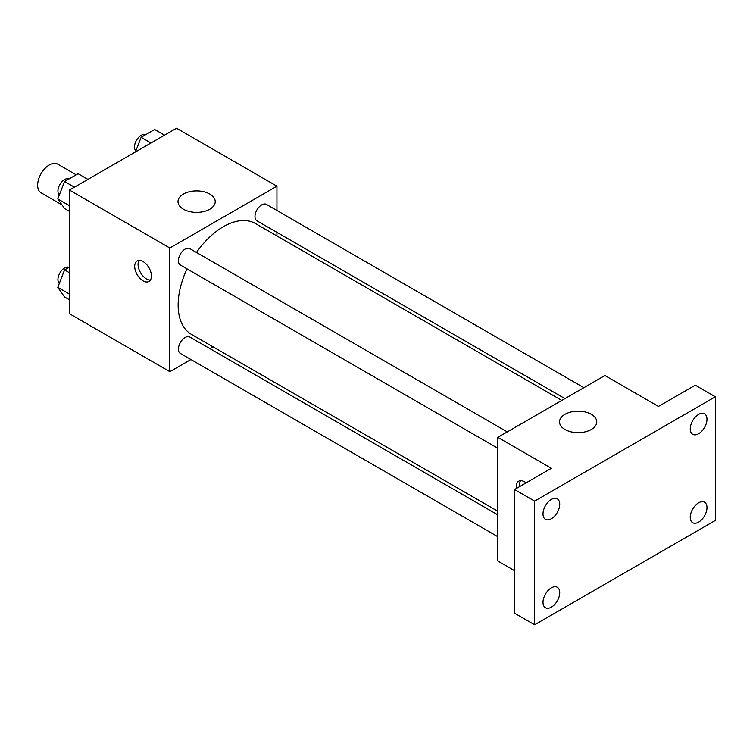 <?xml version="1.0" encoding="UTF-8"?>
<svg xmlns="http://www.w3.org/2000/svg" width="753" height="753" viewBox="0 0 753 753"><rect width="100%" height="100%" fill="white"/><g stroke="black" fill="none" stroke-linecap="round" stroke-linejoin="round"><path stroke-width="1.13" d="M76.166 174.8L57.642 164.107A16.566 9.563 120 0 0 44.879 168.54A16.566 9.563 120 0 0 37.65 185.21A16.566 9.563 120 0 0 41.076 192.796L61.944 204.844M190.895 359.51L169.839 371.671L69.445 313.709L69.445 190.048L176.541 128.217L276.935 186.179L276.935 210.492M212.948 346.785L209.833 348.583M187.017 268.849A63.986 36.944 120 0 0 178.141 305.05A63.986 36.944 120 0 0 191.394 334.341L497.818 511.249M561.804 400.417L255.38 223.509A63.986 36.944 120 0 0 196.477 252.462M276.935 232.357L276.935 235.953M169.839 371.671L169.839 248.01L276.935 186.179M583.857 387.691L266.411 204.411A9.469 5.469 120 0 0 259.117 206.953A9.469 5.469 120 0 0 254.985 216.478A9.469 5.469 120 0 0 256.942 220.808L564.919 398.619M497.818 514.854L189.841 337.043A9.469 5.469 120 0 0 182.546 339.575A9.469 5.469 120 0 0 178.414 349.1A9.469 5.469 120 0 0 180.372 353.439L497.818 536.71M497.818 448.289L180.372 265.018A9.469 5.469 -60 0 1 180.372 254.09A9.469 5.469 -60 0 1 189.841 248.622L507.287 431.902M169.839 248.01L69.445 190.048M183.459 209.24A18.618 10.749 180 0 1 178 201.635A18.618 10.749 180 0 1 196.618 190.895A18.618 10.749 180 0 1 215.226 201.635A18.618 10.749 180 0 1 203.743 211.565A18.618 10.749 180 0 1 183.459 209.24M151.438 276.031A11.832 6.833 60 0 1 148.99 281.443A11.832 6.833 60 0 1 137.15 274.61A11.832 6.833 60 0 1 137.15 260.952A11.832 6.833 60 0 1 146.27 264.115A11.832 6.833 60 0 1 151.438 276.031M150.431 280.041A11.832 6.833 60 0 1 140.529 272.661A11.832 6.833 60 0 1 139.089 260.397M514.553 570.689L497.818 561.023L497.818 437.361L604.913 375.531L658.461 406.451L695.273 385.197L715.35 396.784L715.35 520.445L534.63 624.783L514.553 613.196L514.553 489.535L551.365 468.281L497.818 437.361M534.63 624.783L534.63 501.121L514.553 489.535M534.63 501.121L715.35 396.784M564.976 429.502A18.618 10.749 180 0 1 559.526 421.906A18.618 10.749 180 0 1 578.135 411.157A18.618 10.749 180 0 1 596.753 421.906A18.618 10.749 180 0 1 585.26 431.836A18.618 10.749 180 0 1 564.976 429.502M516.36 488.481A11.832 6.833 60 0 1 518.676 481.214A11.832 6.833 60 0 1 526.121 482.852M519.739 486.532A11.832 6.833 60 0 1 520.605 480.668M698.615 433.728A11.832 6.833 -60 0 1 692.704 434.321A11.832 6.833 -60 0 1 690.887 424.833A11.832 6.833 -60 0 1 698.615 414.404A11.832 6.833 -60 0 1 704.535 413.821A11.832 6.833 -60 0 1 706.342 423.308A11.832 6.833 -60 0 1 698.615 433.728M551.365 518.751A11.832 6.833 -60 0 1 545.445 519.335A11.832 6.833 -60 0 1 543.638 509.847A11.832 6.833 -60 0 1 551.365 499.427A11.832 6.833 -60 0 1 557.276 498.834A11.832 6.833 -60 0 1 559.093 508.322A11.832 6.833 -60 0 1 551.365 518.751M551.365 607.163A11.832 6.833 -60 0 1 545.445 607.746A11.832 6.833 -60 0 1 543.638 598.268A11.832 6.833 -60 0 1 551.365 587.839A11.832 6.833 -60 0 1 557.276 587.255A11.832 6.833 -60 0 1 559.093 596.734A11.832 6.833 -60 0 1 551.365 607.163M698.615 522.149A11.832 6.833 -60 0 1 692.704 522.733A11.832 6.833 -60 0 1 690.887 513.254A11.832 6.833 -60 0 1 698.615 502.825A11.832 6.833 -60 0 1 704.535 502.242A11.832 6.833 -60 0 1 706.342 511.72A11.832 6.833 -60 0 1 698.615 522.149M69.445 211.377L64.551 208.553L57.793 198.933L64.551 181.501L78.077 173.698L87.922 179.374M69.445 205.663L57.793 198.933M74.396 187.186L64.551 181.501M69.05 178.913A9.469 5.469 120 0 0 61.868 181.812A9.469 5.469 120 0 0 57.934 191.13A9.469 5.469 120 0 0 59.308 195.027M135.446 151.937L141.131 137.3L154.647 129.488L164.493 135.173M150.967 142.976L141.131 137.3M145.621 134.702A9.469 5.469 120 0 0 138.439 137.601A9.469 5.469 120 0 0 134.505 146.92A9.469 5.469 120 0 0 135.879 150.816M69.445 299.798L64.551 296.974L57.793 287.354L64.551 269.922L69.445 267.099M69.445 294.075L57.793 287.354M69.445 272.746L64.551 269.922M69.05 267.324A9.469 5.469 120 0 0 61.868 270.223A9.469 5.469 120 0 0 57.934 279.542A9.469 5.469 120 0 0 59.308 283.448"/></g></svg>
